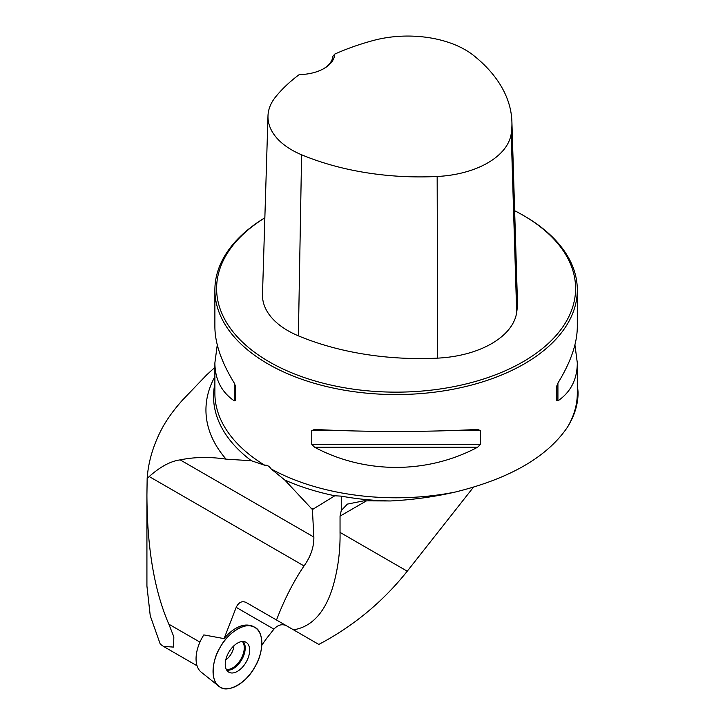<?xml version="1.0" encoding="UTF-8"?>
<svg xmlns="http://www.w3.org/2000/svg" width="725" height="725" viewBox="0 0 725 725"><rect width="100%" height="100%" fill="white"/><g stroke="black" fill="none" stroke-linecap="round" stroke-linejoin="round"><path stroke-width="1.09" d="M168.852 624.189L173.837 636.849L173.628 647.09L163.488 646.428L160.252 644.117L150.247 615.788L146.921 586.027L146.921 494.903C147.048 547.774 154.362 590.866 168.852 624.189L199.937 642.132M261.788 645.395A63.283 36.531 -60 0 1 267.869 636.822L273.923 629.146L236.196 607.36L224.07 638.616L203.825 634.91A31.157 17.989 120 0 0 201.215 672.157L218.76 686.158A34.519 19.928 120 0 0 254.711 667.208A34.519 19.928 120 0 0 253.143 626.599A34.519 19.928 120 0 0 220.192 647.28A34.519 19.928 120 0 0 218.76 686.158M236.196 607.36C238.634 602.33 241.932 600.681 246.074 602.439L318.81 644.425C353.474 626.128 382.954 601.723 407.242 571.209L473.425 487.236M407.242 571.209L340.043 532.404L340.043 516.118L341.257 510.545L347.393 504.102L363.805 500.83L390.394 500.966A182.075 105.116 180 0 1 341.257 496.136L334.814 495.773L312.403 509.566L313.862 537.071C314.016 546.94 310.744 556.555 304.038 565.935C293.417 581.668 284.236 599.693 276.515 620.011M312.403 509.566L284.798 480.032L271.186 468.966C269.011 466.03 266.882 464.798 264.815 465.278L251.412 460.756L226.082 459.142C209.733 456.705 194.427 456.949 180.163 459.886C170.547 461.173 160.234 466.728 149.214 476.543L147.157 478.5L146.921 494.903M214.881 383.779A182.546 105.388 0 0 0 214.827 384.051A182.546 105.388 0 0 0 251.412 460.756M574.925 344.882L577.308 362.917L577.308 393.167A181.214 104.617 180 0 1 567.448 427.206C574.535 415.815 578.079 404.278 578.079 392.606A182.075 105.116 0 0 0 577.308 385.673M214.881 367.403L206.67 374.888L182.265 400.363C173.592 410.114 166.795 419.558 161.874 428.72C153.192 445.304 148.29 461.897 147.157 478.5M390.394 500.966C412.489 499.851 434.039 496.897 455.055 492.094A181.214 104.617 180 0 1 271.186 468.966M284.798 480.032A182.546 105.388 0 0 0 334.814 495.773M224.07 638.616A34.229 19.765 -60 0 1 251.367 625.902L253.143 626.599M273.923 629.146C277.811 624.941 281.898 623.763 286.194 625.593L246.074 602.439M264.852 217.79A181.214 104.617 0 0 0 214.881 289.928A181.214 104.617 0 0 0 396.095 394.554A181.214 104.617 0 0 0 577.308 289.928A181.214 104.617 0 0 0 524.238 215.95A181.214 104.617 0 0 0 524.229 215.95L523.015 215.243A179.483 103.621 0 0 0 514.641 210.712M567.448 427.206C547.176 457.022 509.711 478.654 455.055 492.094M477.63 429.417L480.43 430.623L480.43 444.353L477.63 447.216C427.233 474.123 364.956 474.123 314.559 447.216L311.768 444.353L311.768 430.623L314.559 429.417C364.956 432.136 427.233 432.136 477.63 429.417L478.074 429.408M577.308 362.917C577.191 379.42 570.729 392.071 557.924 400.862L556.492 400.436L556.492 386.706L557.924 383.063C570.729 362.21 577.191 343.469 577.308 326.848L577.308 289.928M214.881 289.928L214.881 326.848C215.008 343.469 221.469 362.21 234.266 383.063L235.707 386.706L235.707 400.436L234.266 400.862C221.469 392.071 215.008 379.42 214.881 362.917L217.264 344.882M146.921 585.555L146.921 586.027M340.043 532.404C340.369 551.181 337.95 569.406 332.784 587.087C327.927 603.001 317.487 626.037 293.48 629.808M334.705 54.121A202.039 116.643 180 0 1 373.511 40.437A81.236 46.898 180 0 1 473.597 55.472A202.039 116.643 180 0 1 511.904 121.764A202.039 116.643 180 0 1 511.207 133.735A81.236 46.898 180 0 1 437.166 176.483A202.039 116.643 180 0 1 301.6 154.778A81.236 46.898 180 0 1 267.987 115.946A81.236 46.898 180 0 1 275.554 96.987A202.039 116.643 180 0 1 299.262 74.584A36.241 20.925 0 0 0 324.093 68.458A36.241 20.925 0 0 0 334.705 54.121L332.92 56.305A34.519 19.928 180 0 1 323.468 68.812M267.987 115.946L262.495 294.377A86.728 50.07 0 0 0 298.383 335.838A207.531 119.815 0 0 0 437.628 358.132A86.728 50.07 0 0 0 516.68 312.502A207.531 119.815 0 0 0 517.396 300.195L511.904 121.764M264.852 217.835A179.483 103.621 0 0 0 272.156 363.47A179.483 103.621 0 0 0 524.474 360.941A179.483 103.621 0 0 0 523.015 215.243L524.238 215.95M235.707 400.436L235.707 386.706M246.083 662.224A17.255 9.96 120 0 0 245.648 642.069A17.255 9.96 120 0 0 228.819 652.255A17.255 9.96 120 0 0 228.411 671.921A17.255 9.96 120 0 0 246.083 662.224M254.711 667.208C246.944 682.442 227.958 693.399 220.192 687.137C210.884 683.539 210.884 661.617 220.192 647.28C227.958 632.046 246.944 621.08 254.711 627.352C264.018 630.94 264.018 652.862 254.711 667.208M149.214 476.543L304.038 565.935M264.815 465.278A181.214 104.617 180 0 1 214.881 393.167L214.881 362.917M226.082 459.142A190.149 109.783 180 0 1 214.881 376.71M313.508 508.859A190.149 109.783 180 0 1 310.934 508.125M341.257 510.545L341.257 496.136M366.343 500.939L340.043 516.118M437.628 358.132L437.166 176.483M298.383 335.838L301.6 154.778M516.68 312.502L511.207 133.735M480.43 430.623L449.409 430.623M342.789 430.623L311.768 430.623M480.43 444.353L311.768 444.353M477.63 447.216L314.559 447.216M557.924 383.063L557.924 400.862M234.266 400.862L234.266 383.063M180.163 459.886L313.862 537.071M226.698 670.108A16.847 9.724 120 0 0 241.724 659.714A16.847 9.724 120 0 0 243.219 641.489M226.3 669.402A16.467 9.507 120 0 0 240.854 659.206A16.467 9.507 120 0 0 242.404 641.507M225.783 659.859A12.66 7.304 120 0 0 231.302 653.687A12.66 7.304 120 0 0 233.885 645.83M163.732 646.564L197.073 665.813"/></g></svg>
